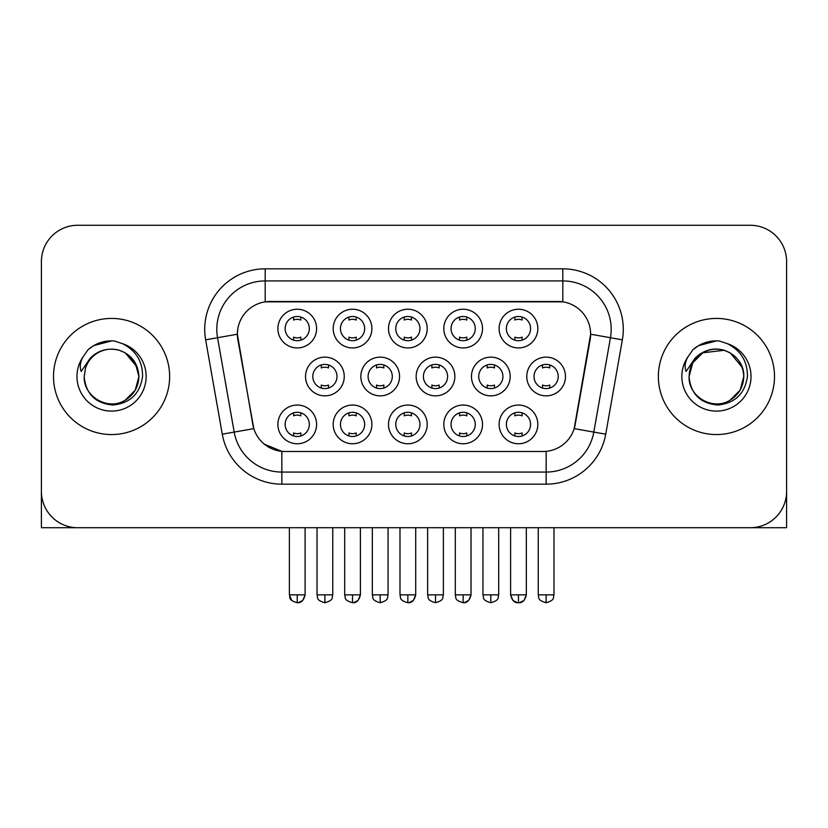 <?xml version="1.0" encoding="UTF-8"?>
<svg xmlns="http://www.w3.org/2000/svg" width="828" height="828" viewBox="0 0 828 828"><rect width="100%" height="100%" fill="white"/><g stroke="black" fill="none" stroke-linecap="round" stroke-linejoin="round"><path stroke-width="1.24" d="M482.517 424.402A19.354 19.354 0 0 1 463.162 443.756A19.354 19.354 0 0 1 443.808 424.402A19.354 19.354 0 0 1 463.162 405.047A19.354 19.354 0 0 1 482.517 424.402M451.063 424.402A12.099 12.099 0 0 0 463.162 436.501A12.099 12.099 0 0 0 475.262 424.402A12.099 12.099 0 0 0 463.162 412.303A12.099 12.099 0 0 0 451.063 424.402M427.207 424.402A19.354 19.354 0 0 1 407.852 443.756A19.354 19.354 0 0 1 388.498 424.402A19.354 19.354 0 0 1 407.852 405.047A19.354 19.354 0 0 1 427.207 424.402M395.753 424.402A12.099 12.099 0 0 0 407.852 436.501A12.099 12.099 0 0 0 419.951 424.402A12.099 12.099 0 0 0 407.852 412.303A12.099 12.099 0 0 0 395.753 424.402M371.896 424.402A19.354 19.354 0 0 1 352.542 443.756A19.354 19.354 0 0 1 333.187 424.402A19.354 19.354 0 0 1 352.542 405.047A19.354 19.354 0 0 1 371.896 424.402M340.453 424.402A12.099 12.099 0 0 0 352.542 436.501A12.099 12.099 0 0 0 364.641 424.402A12.099 12.099 0 0 0 352.542 412.303A12.099 12.099 0 0 0 340.453 424.402M316.596 424.402A19.354 19.354 0 0 1 297.231 443.756A19.354 19.354 0 0 1 277.877 424.402A19.354 19.354 0 0 1 297.231 405.047A19.354 19.354 0 0 1 316.596 424.402M285.142 424.402A12.099 12.099 0 0 0 297.231 436.501A12.099 12.099 0 0 0 309.33 424.402A12.099 12.099 0 0 0 297.231 412.303A12.099 12.099 0 0 0 285.142 424.402M537.827 424.402A19.354 19.354 0 0 1 518.473 443.756A19.354 19.354 0 0 1 499.118 424.402A19.354 19.354 0 0 1 518.473 405.047A19.354 19.354 0 0 1 537.827 424.402M506.374 424.402A12.099 12.099 0 0 0 518.473 436.501A12.099 12.099 0 0 0 530.572 424.402A12.099 12.099 0 0 0 518.473 412.303A12.099 12.099 0 0 0 506.374 424.402M510.172 376.502A19.354 19.354 0 0 1 490.818 395.856A19.354 19.354 0 0 1 471.463 376.502A19.354 19.354 0 0 1 490.818 357.137A19.354 19.354 0 0 1 510.172 376.502M478.719 376.502A12.099 12.099 0 0 0 490.818 388.591A12.099 12.099 0 0 0 502.917 376.502A12.099 12.099 0 0 0 490.818 364.403A12.099 12.099 0 0 0 478.719 376.502M454.862 376.502A19.354 19.354 0 0 1 435.507 395.856A19.354 19.354 0 0 1 416.153 376.502A19.354 19.354 0 0 1 435.507 357.137A19.354 19.354 0 0 1 454.862 376.502M423.408 376.502A12.099 12.099 0 0 0 435.507 388.591A12.099 12.099 0 0 0 447.606 376.502A12.099 12.099 0 0 0 435.507 364.403A12.099 12.099 0 0 0 423.408 376.502M399.551 376.502A19.354 19.354 0 0 1 380.197 395.856A19.354 19.354 0 0 1 360.842 376.502A19.354 19.354 0 0 1 380.197 357.137A19.354 19.354 0 0 1 399.551 376.502M368.098 376.502A12.099 12.099 0 0 0 380.197 388.591A12.099 12.099 0 0 0 392.296 376.502A12.099 12.099 0 0 0 380.197 364.403A12.099 12.099 0 0 0 368.098 376.502M344.251 376.502A19.354 19.354 0 0 1 324.886 395.856A19.354 19.354 0 0 1 305.532 376.502A19.354 19.354 0 0 1 324.886 357.137A19.354 19.354 0 0 1 344.251 376.502M312.798 376.502A12.099 12.099 0 0 0 324.886 388.591A12.099 12.099 0 0 0 336.986 376.502A12.099 12.099 0 0 0 324.886 364.403A12.099 12.099 0 0 0 312.798 376.502M565.483 376.502A19.354 19.354 0 0 1 546.128 395.856A19.354 19.354 0 0 1 526.774 376.502A19.354 19.354 0 0 1 546.128 357.137A19.354 19.354 0 0 1 565.483 376.502M534.029 376.502A12.099 12.099 0 0 0 546.128 388.591A12.099 12.099 0 0 0 558.227 376.502A12.099 12.099 0 0 0 546.128 364.403A12.099 12.099 0 0 0 534.029 376.502M482.517 328.592A19.354 19.354 0 0 1 463.162 347.946A19.354 19.354 0 0 1 443.808 328.592A19.354 19.354 0 0 1 463.162 309.237A19.354 19.354 0 0 1 482.517 328.592M451.063 328.592A12.099 12.099 0 0 0 463.162 340.691A12.099 12.099 0 0 0 475.262 328.592A12.099 12.099 0 0 0 463.162 316.493A12.099 12.099 0 0 0 451.063 328.592M427.207 328.592A19.354 19.354 0 0 1 407.852 347.946A19.354 19.354 0 0 1 388.498 328.592A19.354 19.354 0 0 1 407.852 309.237A19.354 19.354 0 0 1 427.207 328.592M395.753 328.592A12.099 12.099 0 0 0 407.852 340.691A12.099 12.099 0 0 0 419.951 328.592A12.099 12.099 0 0 0 407.852 316.493A12.099 12.099 0 0 0 395.753 328.592M371.896 328.592A19.354 19.354 0 0 1 352.542 347.946A19.354 19.354 0 0 1 333.187 328.592A19.354 19.354 0 0 1 352.542 309.237A19.354 19.354 0 0 1 371.896 328.592M340.453 328.592A12.099 12.099 0 0 0 352.542 340.691A12.099 12.099 0 0 0 364.641 328.592A12.099 12.099 0 0 0 352.542 316.493A12.099 12.099 0 0 0 340.453 328.592M316.596 328.592A19.354 19.354 0 0 1 297.231 347.946A19.354 19.354 0 0 1 277.877 328.592A19.354 19.354 0 0 1 297.231 309.237A19.354 19.354 0 0 1 316.596 328.592M285.142 328.592A12.099 12.099 0 0 0 297.231 340.691A12.099 12.099 0 0 0 309.33 328.592A12.099 12.099 0 0 0 297.231 316.493A12.099 12.099 0 0 0 285.142 328.592M537.827 328.592A19.354 19.354 0 0 1 518.473 347.946A19.354 19.354 0 0 1 499.118 328.592A19.354 19.354 0 0 1 518.473 309.237A19.354 19.354 0 0 1 537.827 328.592M506.374 328.592A12.099 12.099 0 0 0 518.473 340.691A12.099 12.099 0 0 0 530.572 328.592A12.099 12.099 0 0 0 518.473 316.493A12.099 12.099 0 0 0 506.374 328.592M222.277 434.182L205.634 339.822A60.485 60.485 0 0 1 265.198 268.831L562.802 268.831A60.485 60.485 0 0 1 622.366 339.822L605.723 434.182A60.485 60.485 0 0 1 546.159 484.163L281.841 484.163A60.485 60.485 0 0 1 222.277 434.182L253.813 428.625L237.874 339.832A32.665 32.665 0 0 1 270.042 301.495L557.958 301.495A32.665 32.665 0 0 1 590.126 339.832L575.191 424.516A32.665 32.665 0 0 1 543.023 451.498L284.977 451.498A32.665 32.665 0 0 1 252.809 424.516L237.377 334.222L217.547 337.72A48.386 48.386 0 0 1 265.198 280.93L562.802 280.93A48.386 48.386 0 0 1 610.453 337.72L593.811 432.081A48.386 48.386 0 0 1 546.159 472.063L281.841 472.063A48.386 48.386 0 0 1 234.189 432.081L217.547 337.72A48.386 48.386 0 0 1 216.812 329.316M53.499 376.502A58.063 58.063 0 0 0 111.563 434.565A58.063 58.063 0 0 0 169.636 376.502A58.063 58.063 0 0 0 111.563 318.428A58.063 58.063 0 0 0 53.499 376.502A58.063 58.063 0 0 0 111.563 434.565A58.063 58.063 0 0 0 169.636 376.502A58.063 58.063 0 0 0 111.563 318.428A58.063 58.063 0 0 0 53.499 376.502M658.363 376.502A58.063 58.063 0 0 0 716.437 434.565A58.063 58.063 0 0 0 774.501 376.502A58.063 58.063 0 0 0 716.437 318.428A58.063 58.063 0 0 0 658.363 376.502A58.063 58.063 0 0 0 716.437 434.565A58.063 58.063 0 0 0 774.501 376.502A58.063 58.063 0 0 0 716.437 318.428A58.063 58.063 0 0 0 658.363 376.502M265.198 268.831L265.198 301.858L562.802 301.858L562.802 268.831M237.377 334.16L237.739 329.316M543.023 451.498L284.977 451.498M281.841 484.163L281.841 451.353L264.401 444.212M610.453 337.72L590.623 334.222L574.187 428.625L593.811 432.081L610.453 337.72L622.366 339.822M575.191 424.516L574.994 425.54M253.006 425.54L252.809 424.516M786.6 261.576A36.287 36.287 0 0 0 750.313 225.278L77.687 225.278A36.287 36.287 0 0 0 41.4 261.576L41.4 491.428A36.287 36.287 0 0 0 77.687 527.715L750.313 527.715A36.287 36.287 0 0 0 786.6 491.428L786.6 261.576L786.6 527.715L646.275 527.715M41.4 261.576L41.4 527.715L181.725 527.715M750.313 225.278L77.687 225.278M77.687 527.715L750.313 527.715M514.84 340.132L514.84 337.131A9.284 9.284 0 0 0 522.106 337.131L522.106 340.132M522.106 317.052L522.106 320.053A9.284 9.284 0 0 0 514.84 320.053L514.84 317.052M542.495 388.042L542.495 385.041A9.284 9.284 0 0 0 549.761 385.041L549.761 388.042M549.761 364.962L549.761 367.953A9.284 9.284 0 0 0 542.495 367.953L542.495 364.962M514.84 435.942L514.84 432.94A9.284 9.284 0 0 0 522.106 432.94L522.106 435.942M522.106 412.861L522.106 415.863A9.284 9.284 0 0 0 514.84 415.863L514.84 412.861M459.53 340.132L459.53 337.131A9.284 9.284 0 0 0 466.795 337.131L466.795 340.132M466.795 317.052L466.795 320.053A9.284 9.284 0 0 0 459.53 320.053L459.53 317.052M404.23 340.132L404.23 337.131A9.284 9.284 0 0 0 411.485 337.131L411.485 340.132M411.485 317.052L411.485 320.053A9.284 9.284 0 0 0 404.23 320.053L404.23 317.052M348.919 340.132L348.919 337.131A9.284 9.284 0 0 0 356.175 337.131L356.175 340.132M356.175 317.052L356.175 320.053A9.284 9.284 0 0 0 348.919 320.053L348.919 317.052M293.609 340.132L293.609 337.131A9.284 9.284 0 0 0 300.864 337.131L300.864 340.132M300.864 317.052L300.864 320.053A9.284 9.284 0 0 0 293.609 320.053L293.609 317.052M487.185 388.042L487.185 385.041A9.284 9.284 0 0 0 494.451 385.041L494.451 388.042M494.451 364.962L494.451 367.953A9.284 9.284 0 0 0 487.185 367.953L487.185 364.962M431.885 388.042L431.885 385.041A9.284 9.284 0 0 0 439.14 385.041L439.14 388.042M439.14 364.962L439.14 367.953A9.284 9.284 0 0 0 431.885 367.953L431.885 364.962M376.574 388.042L376.574 385.041A9.284 9.284 0 0 0 383.83 385.041L383.83 388.042M383.83 364.962L383.83 367.953A9.284 9.284 0 0 0 376.574 367.953L376.574 364.962M459.53 435.942L459.53 432.94A9.284 9.284 0 0 0 466.795 432.94L466.795 435.942M466.795 412.861L466.795 415.863A9.284 9.284 0 0 0 459.53 415.863L459.53 412.861M85.481 368.274L84.187 376.502C85.853 393.983 95.448 403.484 112.97 405.016C130.193 403.226 140.056 393.724 142.561 376.502C142.685 361.412 135.947 350.451 122.368 343.62L114.202 340.929C104.338 340.349 95.644 343.247 88.12 349.623L83.183 356.702C80.181 361.774 79.519 366.69 81.206 371.461L90.014 358.4C98.221 350.192 107.992 347.481 119.315 350.275A27.345 27.345 0 0 0 85.481 368.274L84.218 376.502C83.286 396.715 108.189 411.102 125.235 400.183C133.981 394.708 138.545 386.811 138.907 376.502L135.243 390.174L125.235 400.183M137.334 367.342L125.235 352.811L119.315 350.275L125.235 352.811L135.243 362.819L138.907 376.502C138.059 363.357 131.528 354.622 119.315 350.275L125.235 352.811M88.192 349.561L93.73 345.618L111.842 340.836L93.73 345.618L88.192 349.561L93.73 345.618L111.842 340.836L93.73 345.618L88.192 349.561M690.355 368.274L689.051 376.502C690.728 393.983 700.322 403.484 717.845 405.016C735.057 403.226 744.921 393.724 747.436 376.502C747.549 361.412 740.822 350.451 727.243 343.62L719.066 340.929C709.203 340.349 700.509 343.247 692.984 349.623L688.058 356.702C685.046 361.774 684.394 366.69 686.081 371.461L694.889 358.4C703.096 350.192 712.856 347.481 724.189 350.275A27.345 27.345 0 0 0 690.355 368.274L689.093 376.502C689.455 366.183 694.019 358.286 702.765 352.811C719.811 341.902 744.714 356.278 743.782 376.502L740.118 390.174L730.11 400.183M743.782 376.502C743.409 386.811 738.855 394.708 730.11 400.183C713.063 411.102 688.151 396.715 689.093 376.502L692.757 362.819L702.765 352.811L724.2 350.275C736.402 354.622 742.933 363.357 743.782 376.502M724.189 350.275L730.11 352.811L742.198 367.342M693.057 349.561L698.604 345.618L716.717 340.836L698.604 345.618L693.057 349.561L698.604 345.618L716.717 340.836L698.604 345.618L693.057 349.561M321.264 388.042L321.264 385.041A9.284 9.284 0 0 0 328.519 385.041L328.519 388.042M328.519 364.962L328.519 367.953A9.284 9.284 0 0 0 321.264 367.953L321.264 364.962M404.23 435.942L404.23 432.94A9.284 9.284 0 0 0 411.485 432.94L411.485 435.942M411.485 412.861L411.485 415.863A9.284 9.284 0 0 0 404.23 415.863L404.23 412.861M348.919 435.942L348.919 432.94A9.284 9.284 0 0 0 356.175 432.94L356.175 435.942M356.175 412.861L356.175 415.863A9.284 9.284 0 0 0 348.919 415.863L348.919 412.861M293.609 435.942L293.609 432.94A9.284 9.284 0 0 0 300.864 432.94L300.864 435.942M300.864 412.861L300.864 415.863A9.284 9.284 0 0 0 293.609 415.863L293.609 412.861M546.159 451.353L546.159 484.163M205.634 339.822L217.547 337.72M593.811 432.081L605.723 434.182M546.128 594.856L538.262 594.856C539.37 597.298 536.585 600.062 546.128 602.722L546.128 594.856L553.994 594.856L553.994 527.715M510.607 527.715L510.607 594.856C511.983 600.466 514.602 603.084 518.473 602.722L518.473 594.856L510.607 594.856L512.915 600.414L517.303 602.629M519.642 602.629L524.031 600.414L526.339 594.856L518.473 594.856M490.818 594.856L482.952 594.856C484.069 597.298 481.275 600.062 490.818 602.722L490.818 594.856L498.684 594.856L498.684 527.715M435.507 594.856L427.641 594.856C428.759 597.298 425.965 600.062 435.507 602.722L435.507 594.856L443.373 594.856L443.373 527.715M380.197 594.856L372.341 594.856C373.449 597.298 370.654 600.062 380.197 602.722L380.197 594.856L388.063 594.856L388.063 527.715M463.162 594.856L455.296 594.856C456.414 597.298 453.62 600.062 463.162 602.722L463.162 594.856L471.029 594.856L468.72 600.414L464.332 602.629M83.183 356.702A34.61 34.61 0 0 0 111.563 411.102A34.61 34.61 0 0 0 122.368 343.62M688.058 356.702A34.61 34.61 0 0 0 716.437 411.102A34.61 34.61 0 0 0 727.243 343.62M324.886 594.856L317.031 594.856C318.138 597.298 315.344 600.062 324.886 602.722L324.886 594.856L332.752 594.856L332.752 527.715M407.852 594.856L399.986 594.856C401.104 597.298 398.309 600.062 407.852 602.722L407.852 594.856L415.718 594.856L413.41 600.414L409.022 602.629M352.542 594.856L344.686 594.856C345.793 597.298 342.999 600.062 352.542 602.722L352.542 594.856L360.408 594.856L358.11 600.414L353.711 602.629M289.376 527.715L289.376 594.856C290.483 597.298 287.689 600.062 297.231 602.722L297.231 594.856L289.376 594.856L291.673 600.414M298.401 602.629L302.8 600.414L305.097 594.856L297.231 594.856M538.262 594.856L538.262 527.715M553.994 594.856C552.876 597.298 555.671 600.062 546.128 602.722M518.473 602.722C522.344 603.084 524.962 600.466 526.339 594.856L526.339 527.715M482.952 594.856L482.952 527.715M498.684 594.856C497.576 597.298 500.36 600.062 490.818 602.722M427.641 594.856L427.641 527.715M443.373 594.856C442.266 597.298 445.05 600.062 435.507 602.722M372.341 594.856L372.341 527.715M388.063 594.856C386.955 597.298 389.74 600.062 380.197 602.722M463.162 602.722C467.033 603.084 469.652 600.466 471.029 594.856L471.029 527.715M455.296 594.856L455.296 527.715M317.031 594.856L317.031 527.715M332.752 594.856C331.645 597.298 334.429 600.062 324.886 602.722M407.852 602.722C411.723 603.084 414.342 600.466 415.718 594.856L415.718 527.715M399.986 594.856L399.986 527.715M352.542 602.722C356.413 603.084 359.031 600.466 360.408 594.856L360.408 527.715M344.686 594.856L344.686 527.715M297.231 602.722C301.102 603.084 303.731 600.466 305.097 594.856L305.097 527.715"/></g></svg>
